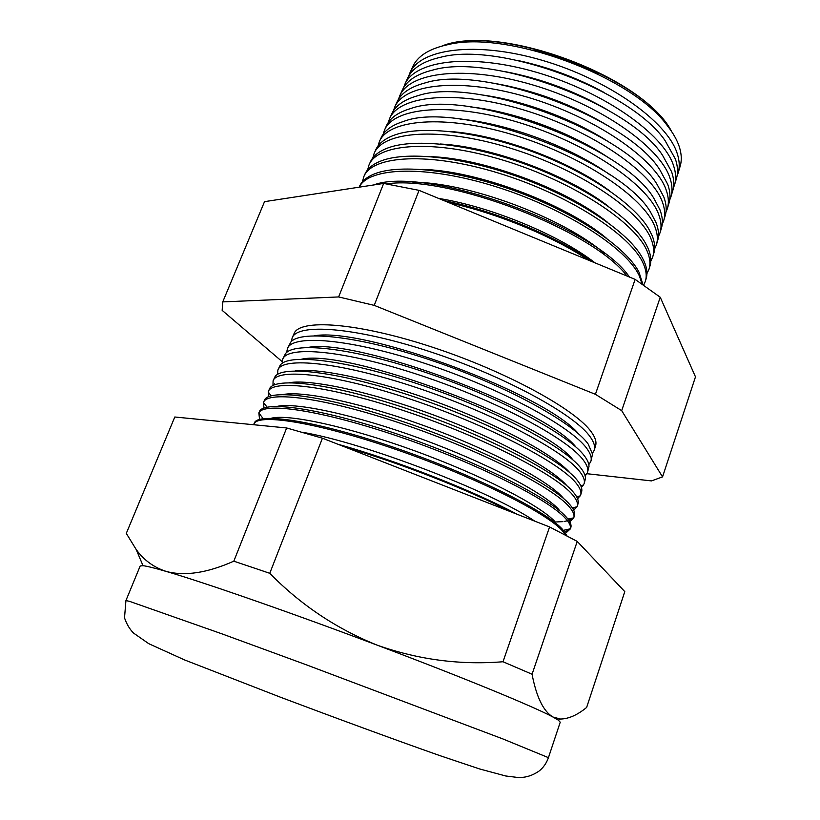 <?xml version="1.0" encoding="UTF-8"?>
<svg xmlns="http://www.w3.org/2000/svg" width="820" height="820" viewBox="0 0 820 820"><rect width="100%" height="100%" fill="white"/><g stroke="black" fill="none" stroke-linecap="round" stroke-linejoin="round"><path stroke-width="1.23" d="M409.918 72.96L412.429 67.322C417.206 56.129 429.301 48.513 448.714 44.475C507.539 30.114 632.302 76.516 667.449 125.819C673.117 133.055 677.053 139.974 679.237 146.575C681.666 154.047 681.912 160.802 679.985 166.829L678.201 172.733M677.084 175.869L677.976 173.471C679.893 167.495 679.616 160.792 677.166 153.361C667.285 121.647 608.214 79.417 541.764 60.188C475.313 40.744 419.276 48.749 409.6 73.667L408.719 76.065M404.906 84.234L407.222 79.017C411.712 68.501 422.956 61.223 440.955 57.174C499.667 41.492 630.826 90.261 665.02 140.507L675.413 159.08C677.894 166.48 678.181 173.143 676.274 179.078L674.624 184.541M673.394 187.913L674.409 185.269C676.295 179.385 675.987 172.764 673.476 165.404C663.39 134.019 603.858 91.901 537.049 72.457C470.229 52.818 414.1 60.372 404.598 84.931L403.635 87.586M399.873 95.561L402.005 90.774C406.197 80.903 416.621 73.964 433.288 69.936C491.713 52.931 629.36 104.119 662.478 155.175L671.57 171.657C674.101 178.975 674.429 185.546 672.554 191.388L671.037 196.4M669.684 200.008L670.822 197.118C672.677 191.326 672.338 184.787 669.776 177.51C659.485 146.462 599.481 104.447 532.313 84.798C465.135 64.944 408.893 72.047 399.576 96.237L398.54 99.169M394.82 106.928L396.757 102.572C400.672 93.337 410.328 86.725 425.713 82.748C483.677 64.452 627.925 118.09 659.844 169.822L667.705 184.285C670.288 191.521 670.657 198.01 668.812 203.749L667.429 208.311M665.953 212.165L667.224 209.018C669.058 203.319 668.669 196.872 666.055 189.666C655.559 158.967 595.074 117.065 527.547 97.211C460.01 77.141 403.665 83.783 394.522 107.605L393.426 110.813M389.746 118.346L391.488 114.431C395.137 105.79 404.045 99.527 418.21 95.612C475.549 76.034 626.511 132.174 657.117 184.469L663.821 196.984C666.465 204.129 666.875 210.525 665.051 216.172L663.81 220.272M662.201 224.362L663.605 220.969C665.409 215.363 664.979 208.997 662.324 201.884C651.613 171.544 590.646 129.755 522.76 109.675C454.854 89.4 398.417 95.581 389.449 119.013L388.301 122.498M384.652 129.816L386.189 126.341C389.592 118.285 397.792 112.35 410.779 108.527C467.328 87.689 625.117 146.37 654.298 199.096L659.926 209.735C662.611 216.798 663.072 223.101 661.279 228.647L660.182 232.285M658.419 236.611L659.967 232.962C661.75 227.458 661.279 221.185 658.573 214.153C647.636 184.172 586.197 142.516 517.943 122.221C449.667 101.721 393.139 107.43 384.365 130.462L383.155 134.244M379.527 141.337L380.88 138.303C384.037 130.81 391.55 125.204 403.43 121.493C459.015 99.404 623.753 160.669 651.398 213.712L656 222.548C658.747 229.528 659.249 235.729 657.486 241.172L656.523 244.35M654.606 248.911L656.328 245.016C658.07 239.614 657.568 233.433 654.801 226.484C643.649 196.872 581.718 155.339 513.094 134.818C444.46 114.113 387.829 119.33 379.25 141.973L377.999 146.042M374.391 152.899L375.539 150.316C378.461 143.367 385.338 138.098 396.152 134.5C423.755 125.419 478.9 131.733 533.236 151.946C587.581 172.149 633.45 203.401 648.405 228.319L652.064 235.432C654.872 242.31 655.405 248.419 653.673 253.759L652.864 256.465M650.772 261.272L652.659 257.121C654.38 251.812 653.827 245.733 651.018 238.866C639.641 209.633 577.218 168.233 508.226 147.498C439.223 126.567 382.499 131.292 374.104 153.535L372.823 157.901M369.226 164.523L370.168 162.391C372.874 155.954 379.127 151.013 388.936 147.559C415.965 138.047 472.402 144.463 528.285 165.261C584.178 186.027 631.092 218.048 645.34 242.915L648.107 248.368C650.967 255.163 651.551 261.17 649.85 266.408L649.173 268.632M646.908 273.675L648.979 269.278C650.67 264.071 650.075 258.085 647.205 251.309C635.613 222.466 572.698 181.199 503.336 160.238C433.954 139.082 377.149 143.305 368.949 165.138L367.647 169.822M364.039 176.197L364.777 174.516C367.268 168.582 372.946 163.959 381.792 160.659C408.175 150.747 465.862 157.266 523.303 178.647C580.755 199.998 628.694 232.747 642.193 257.5L644.13 261.375C647.052 268.068 647.677 273.983 646.006 279.107L645.473 280.86M643.659 285.104L645.289 281.496C646.949 276.391 646.314 270.497 643.382 263.814C631.564 235.36 568.147 194.248 498.416 173.051C428.665 151.669 371.767 155.39 363.772 176.792L362.45 181.794M359.15 187.185L359.365 186.693C361.651 181.251 366.765 176.946 374.709 173.799C400.385 163.498 459.292 170.15 518.302 192.116C577.321 214.04 626.265 247.496 638.964 272.066L642.962 284.622M642.05 283.997L639.549 276.381C627.597 248.634 565.062 208.249 495.71 186.632C426.349 164.84 368.723 167.044 359.191 187.175M592.46 453.286L594.192 450.334C595.381 446.818 594.111 442.41 590.39 437.132C575.25 414.746 504.679 376.124 429.813 351.626C354.916 326.985 297.096 322.957 292.125 337.994L291.5 341.366M287.574 348.233L290.864 341.991C301.094 329.66 361.148 336.364 433.985 361.231C506.801 385.984 573.344 422.731 588.247 444.153L592.532 454.178L590.943 461.055M588.832 464.632L590.82 461.486C591.978 458.072 590.666 453.788 586.884 448.601C571.509 426.656 500.446 388.239 425.252 363.506C350.017 338.65 292.156 334.058 287.389 348.643L286.836 352.323M282.818 358.934L285.473 353.666C294.411 341.304 354.127 348.1 427.804 373.172C501.45 398.12 569.367 435.02 584.578 456.125C587.591 460.143 589.067 463.607 588.986 466.539L587.55 472.269M585.152 476L587.428 472.679C588.555 469.388 587.192 465.196 583.358 460.122C567.747 438.628 496.202 400.416 420.66 375.457C345.087 350.365 287.184 345.21 282.644 359.324L282.193 363.332M278.041 369.676L280.122 365.351C287.738 352.979 347.085 359.888 421.593 385.164C496.059 410.328 565.359 447.361 580.898 468.158C584.178 472.361 585.675 475.938 585.398 478.89L584.147 483.513M581.421 487.408L584.024 483.913C585.121 480.735 583.717 476.666 579.822 471.695C563.976 450.651 491.928 412.644 416.058 387.45C340.136 362.132 282.193 356.403 277.877 370.056L277.57 374.402M273.255 380.459L274.813 377.067C281.086 364.695 340.013 371.726 415.34 397.228C490.637 422.607 561.341 459.784 577.208 480.233C580.745 484.62 582.261 488.279 581.759 491.221L580.734 494.808M577.526 496.489L576.706 496.899M577.608 498.837L580.611 495.188C581.667 492.133 580.222 488.177 576.265 483.308C560.183 462.736 487.644 424.944 411.425 399.514C335.154 373.961 277.18 367.647 273.091 380.818L272.978 385.543M268.437 391.284L269.544 388.803C274.454 376.441 332.92 383.606 409.057 409.344C485.163 434.959 557.303 472.269 573.498 492.369C577.311 496.92 578.838 500.641 578.079 503.552L577.3 506.145M575.527 507.129L572.821 508.605M573.723 510.286L577.188 506.514C578.213 503.572 576.716 499.728 572.698 494.972C556.37 474.872 483.328 437.296 406.761 411.63C330.163 385.841 272.148 378.942 268.284 391.632L268.437 396.757M263.609 402.148L264.337 400.498C268.017 388.219 326.053 395.609 402.938 421.582C479.792 447.453 553.244 484.835 569.777 504.556C573.836 509.22 575.363 512.971 574.379 515.8L573.856 517.522M573.036 517.912L568.865 520.331M567.481 520.761L564.273 521.438M562.817 521.643L554.269 522.053M569.746 521.756L573.795 517.748C574.687 514.95 573.129 511.26 569.121 506.688C552.567 487.09 479.269 449.842 402.487 423.94C325.653 397.925 267.463 390.299 263.517 402.353L263.958 408.042M258.761 413.054L259.304 411.835C262.738 400.068 320.794 408.093 398.048 434.313C475.262 460.43 549.246 497.576 566.025 516.795C570.146 521.346 571.735 524.964 570.781 527.68L570.402 528.951M570.197 528.828L564.836 532.088M565.636 533.236L570.443 528.777C571.038 526.143 569.398 522.699 565.523 518.455C548.805 499.452 475.784 462.746 399.032 436.609C322.229 410.359 263.548 401.749 258.843 412.901L259.561 419.409M253.892 424.001L254.241 423.222C257.429 411.978 315.526 420.639 393.139 447.115C470.7 473.478 545.228 510.388 562.274 529.084L566.989 535.87M565.8 535.245L561.905 530.263C545.013 511.854 472.289 475.692 395.568 449.339C318.806 422.874 259.632 413.3 254.179 423.52L253.616 424.729M292.309 337.584L293.99 333.791C299.054 318.57 356.854 322.383 431.617 346.932C506.35 371.337 576.726 410.031 591.774 432.601C595.484 437.921 596.724 442.359 595.525 445.926L594.326 449.893M125.942 600.537L140.189 565.984L143.008 565.687L136.233 549.584L126.3 533.379L174.793 417.001L286.662 427.968L322.434 438.198L549.584 526.942L577.229 541.415L532.067 674.235C536.444 697.113 543.414 711.37 552.977 717.028L558.297 720.124L560.234 722.194L548.436 757.659C546.428 763.307 543.24 767.817 538.883 771.189C531.862 775.945 524.605 778.006 517.112 777.38L505.673 775.966L479.485 768.924L439.602 755.527C394.112 739.517 335.606 717.982 280.563 697.256L184.684 659.977L148.789 643.7L133.455 633.009C129.55 629.001 126.577 623.948 124.517 617.86L125.942 600.537L129.857 601.46L222.169 633.932L305.183 664.374L502.885 738.933L548.436 757.659M373.53 184.992C425.201 165.209 595.679 226.279 629.463 277.058M627.034 276.053C592.829 230.235 447.802 174.486 386.538 183.905M444.04 200.654C494.87 210.812 556.021 236.129 593.188 262.103M588.832 260.309C552.803 236.221 496.981 213.118 449.073 202.724M274.925 384.672L274.577 383.821M337.901 444.235C395.875 460.286 472.32 490.237 516.979 514.202M345.497 447.207C399.709 462.88 467.441 489.417 510.511 511.68M577.229 541.415L624.778 591.609L586.638 707.455C577.362 715.04 568.649 718.894 560.48 719.037L552.977 717.028C534.158 706.809 463.812 677.771 377.364 645.227C418.292 659.69 460.174 665.204 503.008 661.75L532.067 674.235M549.584 526.942L503.008 661.75M322.434 438.198L269.77 573.303C300.725 604.893 336.589 628.868 377.364 645.227C291.233 612.724 203.524 582.231 166.265 571.448C184.869 576.368 207.388 572.944 233.823 561.167L269.77 573.303M286.662 427.968L233.823 561.167M136.233 549.584C143.838 560.142 153.852 567.43 166.265 571.448C154.549 568.024 146.8 566.097 143.008 565.687M222.753 301.893L264.522 201.659L383.657 183.434L419.051 190.353L635.131 279.384L660.243 297.25L695.483 376.851L662.55 476.881L621.693 410.646L595.412 394.317L374.217 305.368L338.629 296.942L222.753 301.893L222.159 310.36L282.131 361.589M448.478 44.188C505.284 26.599 636.31 75.327 667.808 125.757M586.976 473.714L651.49 480.909L662.55 476.881M383.657 183.434L338.629 296.942M419.051 190.353L374.217 305.368M635.131 279.384L595.412 394.317M660.243 297.25L621.693 410.646M671.498 131.343C644.499 77.521 497.637 22.898 442.041 46.012M302.037 432.212C363.578 442.4 491.6 491.467 534.865 521.192M271.287 418.231C288.486 413.731 348.121 426.595 414.5 450.744C480.879 474.841 539.58 505.058 554.822 521.469M277.232 406.351C296.122 402.118 356.085 415.022 421.48 438.987C486.885 462.9 544.029 492.902 558.922 509.589M283.259 394.502C303.738 390.515 363.936 403.481 428.368 427.261C492.799 451.01 548.457 480.807 563.002 497.75M289.357 382.684C311.333 378.942 371.706 391.95 435.164 415.576C498.642 439.151 552.854 468.763 567.071 485.952M295.528 370.906C318.672 367.462 377.979 380.131 439.817 403.143C501.666 426.133 554.843 455.284 570.105 473.017M301.77 359.15C348.203 348.654 544.777 421.767 573.057 460.04M308.094 347.434C356.659 337.748 545.505 407.97 575.937 447.043M314.48 335.759C364.972 326.852 546.325 394.297 578.736 434.036M438.597 198.409C491.047 206.732 559.24 234.981 595.074 262.882M412.921 182.255C467.554 182.112 563.248 217.7 604.514 253.503M421.849 169.412C475.702 170.222 564.857 203.37 606.144 237.943M430.992 156.661C483.759 158.393 566.476 189.153 607.558 222.322M440.371 144.012C491.744 146.626 568.127 175.039 608.727 206.619M450.016 131.487C499.667 134.931 569.767 161.007 609.598 190.834M459.999 119.095C507.539 123.318 571.396 147.067 610.141 174.937M470.362 106.877C515.39 111.776 572.995 133.199 610.285 158.906M481.207 94.843C523.242 100.327 574.533 119.402 609.936 142.711M492.676 83.056C534.168 90.118 572.934 104.529 608.952 126.3M504.976 71.606C541.159 78.525 575.209 91.184 607.128 109.593M518.537 60.639C548.549 67.168 577.044 77.767 604.022 92.434M534.322 50.512C556.647 56.16 578.1 64.144 598.692 74.456M588.647 463.792L589.734 463.566M584.752 474.678L586.649 474.278M580.734 485.645L583.522 485.05M576.583 496.694L580.324 495.885M572.319 507.826L577.085 506.78M567.932 519.039L573.754 517.871M563.412 530.335L570.443 528.777M267.115 407.161L263.466 402.476M558.297 720.124L560.49 719.037M255.184 424.883L254.179 423.52M254.589 424.073L253.995 424.145M263.148 418.671L258.843 412.901M271.112 395.804L268.181 391.909M287.523 351.811L286.846 350.919"/></g></svg>
